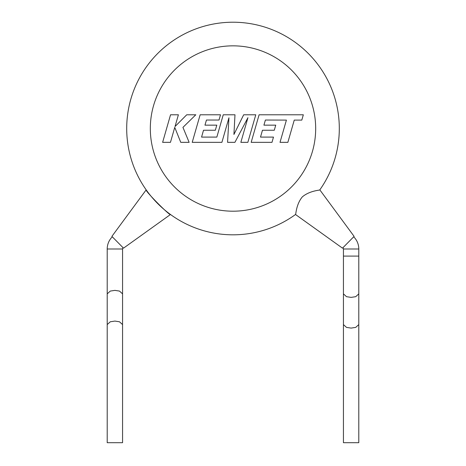 <?xml version="1.0" encoding="UTF-8"?>
<svg xmlns="http://www.w3.org/2000/svg" width="466" height="466" viewBox="0 0 466 466"><rect width="100%" height="100%" fill="white"/><g stroke="black" fill="none" stroke-linecap="round" stroke-linejoin="round"><path stroke-width="0.7" d="M353.694 236.804A17.125 17.125 0 0 1 358.791 248.995L358.791 293.877L355.721 296.685L351.114 297.384L346.506 296.685L343.436 293.877L343.436 324.586L346.506 327.394L351.114 328.093L355.721 327.394L358.791 324.586L358.791 442.7L343.436 442.7L343.436 324.586M343.436 293.877L343.436 256.084L358.791 256.084L343.436 256.084L343.436 248.995A1.771 1.771 0 0 0 342.906 247.731M265.404 120.03L286.409 120.106L280.014 142.34L287.866 142.34L294.256 120.106L301.799 120.106L303.331 114.782L259.096 114.782L251.168 142.34L271.987 142.34L273.478 137.097L260.506 137.097L262.457 130.247L274.282 130.247L275.738 125.156L263.913 125.156L265.404 120.03M255.776 114.782L243.689 114.782L233.926 134.47L234.986 114.782L223.249 114.782L216.836 137.097L201.562 137.097L203.514 130.247L215.339 130.247L216.795 125.156L204.964 125.156L206.455 120.03L219.014 120.03L220.505 114.782L200.147 114.782L192.213 142.34L221.903 142.34L228.946 117.805L227.571 142.34L234.916 142.34L247.929 117.688L240.852 142.34L247.854 142.34L255.776 114.782M170.544 114.782L162.628 142.34L170.463 142.34L174.75 127.375L180.756 142.34L189.144 142.34L182.94 127.375L195.802 114.782L186.738 114.782L175.024 126.536L178.391 114.782L170.544 114.782M112.306 236.804A17.125 17.125 0 0 0 107.209 248.995L107.209 324.586L110.279 321.785L114.886 321.08L119.494 321.785L122.564 324.586L122.564 442.7L107.209 442.7L107.209 324.586M123.094 247.731A1.771 1.771 0 0 0 122.564 248.995L107.209 248.995M126.7 128.517A106.3 106.3 0 0 0 295.508 214.5C295.986 214.768 295.986 204.527 302.317 196.897C309.849 190.477 320.113 190.326 319.822 189.86L354.108 236.384L342.493 248.157L295.508 214.5A106.3 106.3 0 0 1 126.7 128.517A106.3 106.3 0 0 1 233 22.217A106.3 106.3 0 0 1 319.822 189.86A106.3 106.3 0 0 0 339.3 128.517A106.3 106.3 0 0 1 319.822 189.86A106.3 106.3 0 0 0 339.3 128.517M111.892 236.384L146.178 189.86C144.425 190.297 170.055 216.247 170.492 214.5L123.507 248.157L111.892 236.384M122.564 248.995L122.564 293.877L119.494 291.075L114.886 290.37L110.279 291.075L107.209 293.877M358.791 248.995L343.436 248.995M315.68 128.517A82.68 82.68 0 0 0 233 45.843A82.68 82.68 0 0 0 150.32 128.517A82.68 82.68 0 0 0 233 211.197A82.68 82.68 0 0 0 315.68 128.517M358.791 293.877L358.791 324.586M122.564 293.877L122.564 324.586"/></g></svg>
